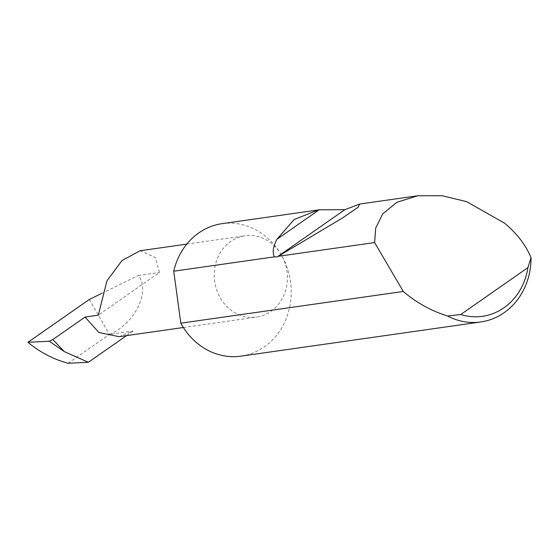 <?xml version="1.0" encoding="UTF-8"?>
<svg xmlns="http://www.w3.org/2000/svg" width="559" height="559" viewBox="0 0 559 559"><rect width="100%" height="100%" fill="white"/><g stroke="black" fill="none" stroke-linecap="round" stroke-linejoin="round"><path stroke-width="0.42" stroke-dasharray="2.79 2.1" d="M222.098 223.649A66.919 59.52 -98.1 0 1 281.415 255.079A66.919 59.52 -98.1 0 1 240.985 356.146M140.043 250.767L155.332 257.524L159.483 272.457L98.307 315.164M281.415 255.079A41.045 36.503 81.9 0 0 245.038 235.8A41.045 36.503 81.9 0 0 220.239 297.786A41.045 36.503 81.9 0 0 256.623 317.065A41.045 36.503 81.9 0 0 281.415 255.079M119.06 336.672L133.133 331.019L109.424 334.401C134.642 324.087 150.63 291.672 138.485 275.447L159.483 272.457M89.321 299.449L109.424 334.401L68.072 363.266M101.668 293.426L138.485 275.447M126.579 335.603L133.133 331.019M186.79 244.101L245.038 235.8M183.366 327.504L256.623 317.065"/><path stroke-width="0.84" d="M403.284 291.47L374.628 242.571L375.697 228.072L382.733 213.852L396.946 202.253L417.755 195.755L442.169 195.734L466.604 201.624L504.693 223.251C517.11 233.725 525.893 245.205 531.05 257.706A66.919 59.52 -98.1 0 1 480.817 321.956A66.919 59.52 -98.1 0 1 447.528 316.017C431.688 310.972 417.496 303.264 404.947 292.888L403.284 291.47L180.816 323.179A66.919 59.52 -98.1 0 0 181.668 324.709A66.919 59.52 -98.1 0 0 240.985 356.146L480.817 321.956M173.737 271.206A66.919 59.52 -98.1 0 1 222.098 223.649L319.14 209.821L344.833 209.695L359.696 204.035L358.228 207.158L342.248 218.136L277.208 256.902L274.371 256.861L173.737 271.206L180.816 323.179M274.371 256.861C272.212 252.528 273.072 246.659 276.971 239.259L294.167 219.519L318.281 209.939M374.628 242.571L278.298 256.301M101.668 293.426L89.321 299.449L27.95 342.297C40.108 352.352 53.482 359.339 68.072 363.266L88.371 362.274L64.327 351.618L49.318 341.256L52.812 339.572L85.059 317.058L98.307 315.164L106.958 280.8L121.981 260.592L140.043 250.767L186.79 244.101M85.059 317.058L98.887 332.479L119.06 336.672L183.366 327.504M27.95 342.297L49.318 341.256M447.528 316.017L460.742 314.521L527.927 267.621L531.05 257.706M460.742 314.521A61.567 54.754 81.9 0 0 527.927 267.621M88.371 362.274L126.579 335.603M52.812 339.572L64.327 351.618M276.971 239.259L319.14 209.821M277.208 256.902L344.833 209.695M417.755 195.755L359.696 204.035"/></g></svg>
